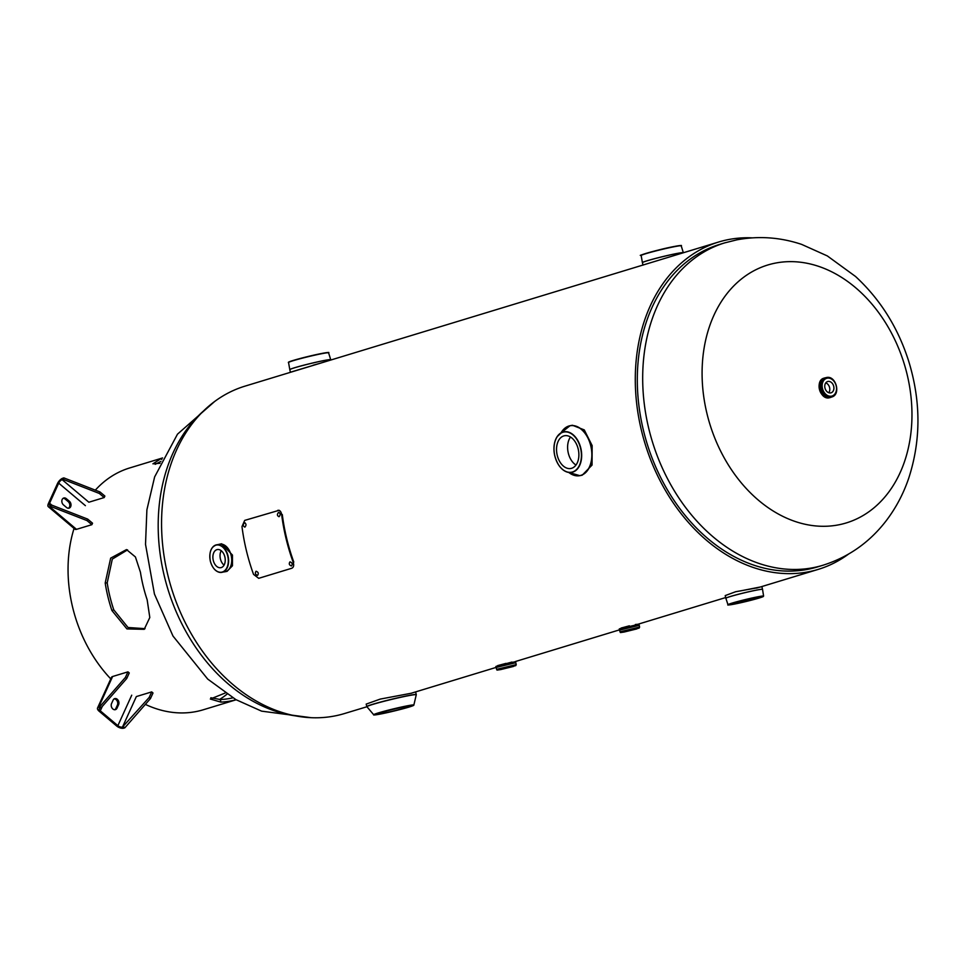 <?xml version="1.0" encoding="UTF-8"?>
<svg xmlns="http://www.w3.org/2000/svg" width="966" height="966" viewBox="0 0 966 966"><rect width="100%" height="100%" fill="white"/><g stroke="black" fill="none" stroke-linecap="round" stroke-linejoin="round"><path stroke-width="1.45" d="M373.697 714.743A20.66 1.038 -13.6 0 1 385.108 711A20.66 1.038 -13.6 0 1 406.746 705.929A20.66 1.038 -13.6 0 1 413.871 705.023C414.511 706.11 392.969 711.544 380.966 713.946A20.455 1.026 166.4 0 0 409.004 707.052A20.455 1.026 166.4 0 0 406.662 706.122A20.455 1.026 166.4 0 0 378.636 713.017A20.455 1.026 166.4 0 0 380.978 713.934C369.7 715.927 375.231 714.466 373.697 714.743L366.79 706.581A25.454 1.28 -13.6 0 1 380.99 701.944A25.454 1.28 -13.6 0 1 407.507 695.725A25.454 1.28 -13.6 0 1 416.274 694.602L416.249 694.808A25.406 1.28 166.4 0 0 407.507 695.87A25.406 1.28 166.4 0 0 380.556 702.21A25.406 1.28 166.4 0 0 366.911 706.75L344.548 713.524A171.091 129.13 -106.9 0 1 171.211 587.425A171.091 129.13 -106.9 0 1 244.941 386.159L718.668 242.007A171.091 129.13 -106.9 0 1 752.152 237.853M817.526 566.909A168.507 127.174 -106.9 0 1 646.809 442.718A168.507 127.174 -106.9 0 1 719.428 244.483L724.802 242.852A168.507 127.174 -106.9 0 0 650.396 434.869A168.507 127.174 -106.9 0 0 813.42 567.634A168.507 127.174 -106.9 0 0 822.899 565.267L817.526 566.909M629.385 625.823L621.078 628.057M756.547 588.101L760.206 587.038M848.402 554.182A171.091 129.13 -106.9 0 1 818.274 569.372L760.435 586.978L739.908 591.011M818.274 569.372A171.091 129.13 -106.9 0 1 644.938 443.285A171.091 129.13 -106.9 0 1 718.668 242.007M506.003 663.376L497.683 665.598M706.967 413.593A134.805 101.744 -106.9 0 1 775.372 263.102A134.805 101.744 -106.9 0 1 907.086 374.325A134.805 101.744 -106.9 0 1 838.693 524.828A134.805 101.744 -106.9 0 1 706.967 413.593M313.165 365.196L319.468 363.482M330.819 360.028L330.746 359.75A21.059 1.063 166.4 0 0 323.489 360.68A21.059 1.063 166.4 0 0 301.549 365.824A21.059 1.063 166.4 0 0 289.8 369.664L290.416 372.212L321.147 362.975M288.544 362.516L289.8 369.604A21.059 1.063 -13.6 0 1 289.8 369.604A21.059 1.063 -13.6 0 1 301.646 365.752A21.059 1.063 -13.6 0 1 323.477 360.632A21.059 1.063 -13.6 0 1 330.722 359.69A21.059 1.063 -13.6 0 1 330.734 359.726L328.597 352.832A20.6 1.038 166.4 0 0 321.509 353.737A20.6 1.038 166.4 0 0 299.979 358.772A20.6 1.038 166.4 0 0 288.544 362.516C286.105 361.912 308.552 356.068 321.328 353.544A20.395 1.026 -13.6 0 1 328.307 352.723M564.977 428.119A25.454 16.651 78.9 0 1 570.025 425.728L572.415 425.257L584.273 429.906L592.146 445.592L592.061 465.057L582.208 475.2L579.829 475.67A25.454 16.651 78.9 0 1 574.251 475.357M570.495 437.018A16.676 10.904 -101.1 0 0 568.31 453.126A16.676 10.904 -101.1 0 0 575.99 465.032M557.237 455.3A16.676 10.904 78.9 0 1 564.494 435.751A16.676 10.904 78.9 0 1 578.175 448.924A16.676 10.904 78.9 0 1 570.918 468.474A16.676 10.904 78.9 0 1 557.237 455.3M366.79 706.581L366.199 704.093L380.29 699.082L411.709 693.153M383.357 713.222A16.676 0.845 -13.6 0 1 377.609 713.959A16.676 0.845 -13.6 0 1 386.907 710.916A16.676 0.845 -13.6 0 1 404.283 706.846A16.676 0.845 -13.6 0 1 410.031 706.11A16.676 0.845 -13.6 0 1 400.733 709.141A16.676 0.845 -13.6 0 1 383.357 713.222M762.548 589.405A18.861 0.954 166.4 0 0 756.04 590.226A18.861 0.954 166.4 0 0 736.285 594.863A18.861 0.954 166.4 0 0 725.864 598.28A18.873 0.954 -13.6 0 1 725.852 598.22A18.873 0.954 -13.6 0 1 736.37 594.79A18.873 0.954 -13.6 0 1 756.04 590.178A18.873 0.954 -13.6 0 1 762.536 589.345A18.873 0.954 -13.6 0 1 762.536 589.381L763.599 596.094A18.318 0.918 -13.6 0 0 757.296 596.903A18.318 0.918 -13.6 0 0 738.229 601.371A18.318 0.918 -13.6 0 0 727.978 604.704L725.864 598.28M737.469 603.17A13.343 0.676 -13.6 0 1 732.88 603.762A13.343 0.676 -13.6 0 1 740.318 601.335A13.343 0.676 -13.6 0 1 754.217 598.075A13.343 0.676 -13.6 0 1 758.817 597.483A13.343 0.676 -13.6 0 1 751.379 599.91A13.343 0.676 -13.6 0 1 737.469 603.17M725.852 598.22L725.212 595.599L735.633 591.735L756.511 587.968M219.222 544.293A14.043 9.189 78.9 0 1 219.62 544.196A14.043 9.189 78.9 0 1 231.14 555.293A14.043 9.189 78.9 0 1 225.03 571.763A14.043 9.189 78.9 0 1 224.619 571.824M219.62 544.196L221.661 543.798L232.444 555.039L232.456 565.774L227.07 571.353L225.03 571.763M210.455 551.598A14.019 9.165 78.9 0 1 217.253 544.727C211.131 546.358 208.825 551.876 210.346 561.27C212.882 569.457 216.976 573.08 222.639 572.162L224.209 571.86A14.043 9.189 -101.1 0 0 231.128 555.305A14.043 9.189 -101.1 0 0 218.823 544.413L217.253 544.727A14.019 9.165 78.9 0 1 228.024 555.909A14.019 9.165 78.9 0 1 222.639 572.162A14.019 9.165 78.9 0 1 213.74 568.382M221.226 550.705A9.237 6.037 -101.1 0 0 220.429 558.976A9.237 6.037 -101.1 0 0 224.064 565.134M213.269 560.389A9.237 6.037 78.9 0 1 217.278 549.557A9.237 6.037 78.9 0 1 224.849 556.851A9.237 6.037 78.9 0 1 220.84 567.682A9.237 6.037 78.9 0 1 213.269 560.389M830.724 392.896A5.893 4.456 73.1 0 0 831.062 392.812A5.893 4.456 73.1 0 0 833.658 386.098A5.893 4.456 73.1 0 0 827.959 381.449A5.893 4.456 73.1 0 0 827.62 381.534A5.893 4.456 73.1 0 0 825.024 388.247A5.893 4.456 73.1 0 0 830.724 392.896M828.78 392.739A5.893 4.456 73.1 0 0 829.468 387.137A5.893 4.456 73.1 0 0 825.773 382.874M831.352 397.123A10.167 7.668 -106.9 0 1 829.939 397.594A10.167 7.668 -106.9 0 1 820.001 389.201A10.167 7.668 -106.9 0 1 825.169 377.851A10.167 7.668 -106.9 0 1 825.471 377.803M831.424 397.098A10.179 7.68 -106.9 0 1 830.506 397.461A10.179 7.68 -106.9 0 1 829.939 397.606A10.179 7.68 -106.9 0 1 820.086 389.588A10.179 7.68 -106.9 0 1 824.578 377.984A10.179 7.68 -106.9 0 1 825.157 377.839A10.179 7.68 -106.9 0 1 825.544 377.778M512.282 663.111L496.138 667.421L512.282 663.099M510.314 666.673L500.883 669.184L510.314 666.673M496.077 667.434L495.836 666.564L501.511 664.717L515.276 661.722M496.138 666.359L511.944 662.06M619.991 631.812L639.613 627.055L639.178 628.057L624.157 632.03C617.709 632.947 621.85 632.501 619.991 631.812L619.58 630.086L639.202 625.34L639.021 624.229L635.338 624.519L638.659 624.181M632.38 629.53L626.318 631.148L632.38 629.53M619.58 630.122L639.275 625.292M619.532 628.818L639.021 624.229M225.283 692.972L210.322 699.034L220.864 702.113A126.377 95.38 73.1 0 0 236.102 699.734M147.158 599.777A126.377 95.38 -106.9 0 1 143.137 585.831A126.377 95.38 -106.9 0 1 140.444 572.258L135.421 556.959L126.51 549.582L110.667 558.131L105.197 582.993A126.377 95.38 73.1 0 0 107.878 596.565A126.377 95.38 73.1 0 0 111.899 610.512L126.932 628.914L144.224 629.325L149.802 617.503L147.158 599.777M236.163 699.77L203.222 709.793A126.377 95.38 -106.9 0 1 145.359 704.383M110.764 678.893A126.377 95.38 -106.9 0 1 72.631 607.288A126.377 95.38 -106.9 0 1 74.056 528.438M95.32 490.148A126.377 95.38 -106.9 0 1 129.637 467.967L162.578 457.944M162.554 458.005A126.377 95.38 73.1 0 0 161.419 458.403L152.918 463.813L160.042 463.269M160.911 461.398L155.188 464.32M127.572 549.871L112.31 559.097L107.202 582.884A123.757 93.4 73.1 0 0 109.834 596.179A123.757 93.4 73.1 0 0 113.771 609.836L128.031 627.502L145.045 628.661M111.899 610.512L113.771 609.836M105.197 582.993L107.202 582.884M227.022 694.143A123.757 93.4 -106.9 0 1 219.391 699.577M210.829 697.742L220.465 699.541A123.757 93.4 73.1 0 0 232.854 697.838M220.864 702.113L220.465 699.541M161.419 458.403L161.793 459.538M69.359 501.233L66.328 498.673A3.949 2.983 73.1 0 0 63.768 498.021A3.949 2.983 73.1 0 0 61.836 501.004A3.949 2.983 73.1 0 0 63.49 504.916L66.533 507.476A3.949 2.983 73.1 0 0 69.093 508.14A3.949 2.983 73.1 0 0 70.675 506.655A3.949 2.983 73.1 0 0 69.359 501.233L68.175 501.595A3.949 2.983 -106.9 0 1 69.492 507.017A3.949 2.983 -106.9 0 1 68.477 508.237M76.519 529.344L91.867 524.683L92.543 523.198L87.689 519.104L51.536 505.025L50.522 505.339A3.514 1.497 -49.8 0 1 49.52 505.242A3.514 1.497 -49.8 0 1 49.58 503.238L58.709 483.133A3.514 1.497 -49.8 0 1 62.174 479.691L63.201 479.377L63.865 477.892L62.85 478.206A5.398 2.306 -49.8 0 0 57.525 483.495L48.397 503.588A5.398 2.306 -49.8 0 0 48.3 506.679A5.398 2.306 -49.8 0 0 49.846 506.824L76.519 529.344A5.398 2.306 130.2 0 1 74.986 529.211L48.3 506.679M51.536 505.025L49.846 506.824M91.867 524.683L87.012 520.589L50.872 506.51M87.689 519.104L87.012 520.589M63.201 479.377L99.341 493.457L104.195 497.55L88.848 502.223L62.174 479.691M66.328 498.673L65.145 499.036L68.175 501.595M63.201 498.275A3.949 2.983 -106.9 0 1 65.145 499.036M63.865 477.892L100.017 491.972L104.871 496.065L104.195 497.55M99.341 493.457L100.017 491.972M114.145 698.877A3.949 2.983 -106.9 0 1 116.089 699.638A3.949 2.983 -106.9 0 1 117.405 705.059L115.823 708.525A3.949 2.983 -106.9 0 1 114.821 709.744M118.589 704.709A3.949 2.983 73.1 0 0 117.272 699.275A3.949 2.983 73.1 0 0 114.7 698.623A3.949 2.983 73.1 0 0 113.131 700.096L111.549 703.562A3.949 2.983 73.1 0 0 112.008 707.993A3.949 2.983 73.1 0 0 115.437 709.636A3.949 2.983 73.1 0 0 117.007 708.163L118.589 704.709L117.405 705.059M149.187 697.44L150.479 698.539L153.002 692.996L151.698 691.898L149.187 697.44L122.501 727.048L123.805 728.147L124.191 727.301M100.44 707.257L100.066 708.102L98.761 707.003L99.788 706.689L101.08 707.788L100.066 708.102A3.514 1.751 -155.6 0 0 99.293 708.694A3.514 1.751 -155.6 0 0 100.283 710.819L117.876 725.671A3.514 1.751 -155.6 0 0 122.501 727.048L136.351 696.571L151.698 691.898M101.08 707.788L126.739 678.494L125.435 677.395L99.788 706.689M112.611 676.514L98.761 707.003A5.398 2.681 -155.6 0 0 97.578 707.921L111.428 677.432A5.398 2.681 24.4 0 1 112.611 676.514L127.959 671.853L125.435 677.395M126.739 678.494L129.263 672.952L127.959 671.853M123.527 726.734L124.819 727.833L123.805 728.147A5.398 2.681 -155.6 0 1 116.693 726.034L99.1 711.181A5.398 2.681 -155.6 0 1 97.578 707.921M124.819 727.833L150.479 698.539M278.836 512.354L278.534 512.391C276.916 514.371 277.097 515.82 279.065 516.713C280.659 514.733 280.478 513.296 278.534 512.391L279.186 512.403M289.981 561.862C288.701 563.782 289.208 565.158 291.503 565.991C292.758 564.072 292.263 562.695 289.981 561.862L289.909 561.886M256.087 571.256C254.795 573.176 255.302 574.553 257.584 575.386C258.852 573.478 258.357 572.089 256.087 571.256L256.014 571.28M244.676 522.739L244.374 522.787C242.768 524.767 242.937 526.204 244.905 527.11C246.499 525.118 246.33 523.681 244.374 522.787L245.026 522.799M277.749 510.338C279.766 510.024 281.07 511.412 281.637 514.516A169.352 127.814 73.1 0 0 293.205 562.321C294.135 565.388 293.652 567.368 291.756 568.262L258.707 578.32L253.539 574.384A169.352 127.814 -106.9 0 1 241.983 526.591L244.688 520.396L279.162 510.29M281.637 514.516L282.289 514.516A168.507 127.174 73.1 0 0 293.797 562.079L293.205 562.321M203.174 411.275A168.507 127.174 73.1 0 0 167.698 588.499A168.507 127.174 73.1 0 0 295.874 715.927M642.414 262.631A21.059 1.063 -13.6 0 1 642.402 262.595A21.059 1.063 -13.6 0 1 654.26 258.755A21.059 1.063 -13.6 0 1 676.091 253.635A21.059 1.063 -13.6 0 1 683.336 252.694A21.059 1.063 -13.6 0 1 683.348 252.73M683.36 252.754A21.059 1.063 166.4 0 0 676.103 253.684A21.059 1.063 166.4 0 0 654.151 258.828A21.059 1.063 166.4 0 0 642.414 262.667L641.158 255.519A20.6 1.038 166.4 0 1 652.593 251.776A20.6 1.038 166.4 0 1 674.111 246.741A20.6 1.038 166.4 0 1 681.211 245.835L683.36 252.754M681.211 245.835C679.013 246.209 686.536 244.422 673.942 246.547A20.395 1.026 -13.6 0 1 680.921 245.726M641.376 255.302A20.395 1.026 -13.6 0 1 652.074 251.691A20.395 1.026 -13.6 0 1 673.93 246.547M288.762 362.298A20.395 1.026 -13.6 0 1 299.46 358.688A20.395 1.026 -13.6 0 1 321.316 353.544C333.922 351.419 326.411 353.206 328.597 352.832M590.902 445.833A25.454 16.651 78.9 0 1 579.829 475.67L568.781 472.446A25.406 16.615 -101.1 0 0 586.833 471.179A25.406 16.615 -101.1 0 0 590.769 445.869A25.406 16.615 -101.1 0 0 577.088 426.694A25.406 16.615 -101.1 0 0 561.017 432.889L570.025 425.728A25.454 16.651 78.9 0 1 590.902 445.833M561.536 432.611L557.165 436.632C553.929 441.909 553.144 448.381 554.822 456.037A20.66 13.512 78.9 0 1 561.391 432.683A20.66 13.512 78.9 0 1 580.795 448.139A20.66 13.512 78.9 0 1 569.203 472.495A20.66 13.512 78.9 0 1 554.858 456.037A20.455 13.379 -101.1 0 0 572.512 471.976A20.455 13.379 -101.1 0 0 580.554 448.212A20.455 13.379 -101.1 0 0 562.9 432.261A20.455 13.379 -101.1 0 0 554.87 456.024C557.563 465.733 562.357 471.215 569.203 472.495L569.36 472.507M734.474 604.076A18.113 0.918 166.4 0 0 759.288 597.978A18.113 0.918 166.4 0 0 757.211 597.169A18.113 0.918 166.4 0 0 732.397 603.255A18.113 0.918 166.4 0 0 734.474 604.076M210.395 561.258A13.814 9.032 -101.1 0 0 222.301 572.029A13.814 9.032 -101.1 0 0 227.722 555.981A13.814 9.032 -101.1 0 0 215.816 545.21A13.814 9.032 -101.1 0 0 210.395 561.258M831.75 396.99L830.506 397.376A10.095 7.619 -106.9 0 1 829.927 397.521A10.095 7.619 -106.9 0 1 820.17 389.564A10.095 7.619 -106.9 0 1 824.626 378.056L826.473 377.525C835.928 375.146 841.241 394.623 831.75 396.99A10.095 7.619 -106.9 0 1 831.183 397.135A10.095 7.619 -106.9 0 1 821.414 389.177A10.095 7.619 -106.9 0 1 825.87 377.682A10.095 7.619 -106.9 0 1 826.437 377.537M831.521 396.157A9.249 6.979 -106.9 0 1 822.477 388.525A9.249 6.979 -106.9 0 1 827.174 378.189A9.249 6.979 -106.9 0 1 836.206 385.832A9.249 6.979 -106.9 0 1 831.521 396.157M830.881 397.267A10.107 7.631 -106.9 0 1 829.927 397.533A10.107 7.631 -106.9 0 1 820.074 389.31A10.107 7.631 -106.9 0 1 825 377.947M830.374 397.485A10.179 7.68 -106.9 0 1 829.963 397.63A10.179 7.68 -106.9 0 1 829.383 397.775A10.179 7.68 -106.9 0 1 819.542 389.745A10.179 7.68 -106.9 0 1 824.034 378.153A10.179 7.68 -106.9 0 1 824.445 378.044M516.23 664.608L515.784 665.598L500.762 669.571C494.314 670.489 498.456 670.042 496.596 669.353L516.23 664.608L515.759 662.664M512.415 666.033L513.477 666.443L500.799 669.559L499.748 669.148L512.415 666.033M496.596 669.353L496.138 667.421L515.82 662.652M496.138 667.458L515.772 662.712L515.627 661.77M635.809 628.48L636.872 628.902L624.193 632.018L623.13 631.595L635.809 628.48M49.58 503.238L51.826 505.133M85.394 505.665L58.709 483.133M117.876 725.671L131.726 695.194M102.275 706.424L100.283 710.819M117.007 708.163L115.823 708.525M410.973 693.31L496.053 667.421M515.301 661.565L619.435 629.88M638.683 624.024L725.683 597.556M311.064 717.678L261.593 711.145L235.897 699.625L207.678 679.05L172.986 636.039L154.439 594.054L145.516 544.329L146.892 509.831L154.632 476.902L177.49 434.169L214.814 401.349M822.899 565.267C848.233 557.273 869.171 542.638 885.725 521.362C895.579 508.563 903.198 494.326 908.583 478.629C920.996 440.713 921.057 401.663 908.777 361.477C898.138 327.812 880.388 299.472 855.538 276.481L827.319 255.918L801.623 244.386C780.214 237.25 758.588 235.74 736.744 239.87L724.802 242.852M673.942 246.547C656.82 249.747 635.411 256.63 641.243 255.205L641.158 255.519M642.414 262.667L643.018 265.131M416.274 694.602L415.67 692.127M413.871 705.023L416.249 694.808M727.978 604.704C729.922 604.378 723.293 605.984 734.474 604.088C747.805 601.263 757.368 598.775 763.176 596.614L763.599 596.094M762.536 589.345L761.896 586.724M824.578 377.984L824.034 378.153C814.664 380.363 820.074 400.226 829.383 397.775L830.506 397.461M495.836 666.564L511.956 662.06M639.613 627.055L639.202 625.34M619.484 630.086L619.23 629.023M100.09 706.943L99.703 707.8"/></g></svg>
